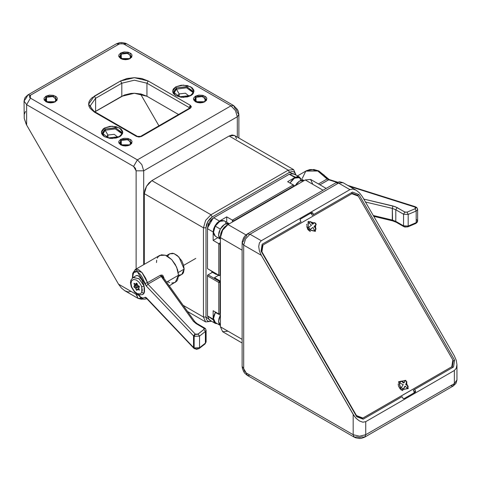 <?xml version="1.0" encoding="UTF-8"?>
<svg xmlns="http://www.w3.org/2000/svg" width="481" height="481" viewBox="0 0 481 481"><rect width="100%" height="100%" fill="white"/><g stroke="black" fill="none" stroke-linecap="round" stroke-linejoin="round"><path stroke-width="0.72" d="M102.393 133.85L105.171 129.094L104.545 128.006L101.419 132.365L104.545 136.724L112.091 138.528L119.643 136.724L120.971 135.792L122.565 133.568L122.769 132.365L122.565 131.163L120.971 128.938L116.18 126.671L110.011 126.323L104.545 128.006L103.217 128.938L101.623 131.163L101.623 133.568L103.217 135.792L104.545 136.724L110.011 138.414L116.18 138.059L119.643 136.724L122.769 132.365L119.643 128.006L112.091 126.202L104.545 128.006L105.171 129.094L115.837 127.874L121.879 133.093L121.651 134.199L119.198 136.682L108.273 137.939L102.309 133.093L105.171 129.094L105.171 130.261L115.344 128.926L121.825 133.646L115.344 128.926L105.171 130.261L105.171 129.094L115.224 127.736L121.789 132.335M119.613 143.284L121.278 140.428L120.647 139.34L120.647 144.859L130.213 144.859L129.768 144.817L131.68 143.597L132.065 141.336L131.054 139.929L128.018 138.492L124.11 138.269L120.647 139.34L118.801 141.336L118.801 142.863L120.647 144.859L122.841 145.707L125.433 146.002L128.018 145.707L130.213 144.859L130.213 139.34L120.647 139.34L121.278 140.428L127.675 139.694L131.301 142.827L129.768 144.817L123.088 145.575L119.559 142.827L121.278 140.428L121.278 144.919L121.278 140.428L127.309 139.616L131.247 142.37M173.611 92.731L176.389 87.981L175.763 86.887L172.637 91.246L175.763 95.605L183.309 97.415L190.861 95.605L192.19 94.673L193.176 93.609L193.987 91.246L193.783 90.043L192.19 87.825L187.398 85.552L181.229 85.203L175.763 86.887L173.449 88.889L172.841 90.043L172.841 92.448L173.449 93.609L175.763 95.605L181.229 97.294L187.398 96.946L190.861 95.605L193.987 91.246L190.861 86.887L183.309 85.083L175.763 86.887L176.389 87.981L187.055 86.754L193.097 91.973L192.869 93.08L190.416 95.563L179.491 96.819L173.527 91.973L176.389 87.981L176.389 89.141L186.562 87.807L193.043 92.526L186.562 87.807L176.389 89.141L176.389 87.981L186.442 86.622L193.007 91.216M194.354 100.132L196.02 97.276L195.388 96.188L195.388 101.707L204.954 101.707L204.509 101.665L206.421 100.445L206.806 98.184L205.796 96.777L202.76 95.34L198.851 95.118L195.388 96.188L193.542 98.184L193.542 99.711L195.388 101.707L197.583 102.555L200.174 102.85L202.76 102.555L204.954 101.707L204.954 96.188L195.388 96.188L196.02 97.276L202.417 96.543L206.042 99.675L204.509 101.665L197.829 102.429L194.3 99.675L196.02 97.276L196.02 101.768L196.02 97.276L202.05 96.465L205.994 99.218M119.613 56.98L121.278 54.125L120.647 53.036L120.647 58.556L130.213 58.556L129.768 58.514L131.68 57.293L132.065 55.032L131.054 53.625L128.018 52.188L124.11 51.966L120.647 53.036L118.801 55.032L118.801 56.56L120.647 58.556L122.841 59.403L125.433 59.698L128.018 59.403L130.213 58.556L130.213 53.036L120.647 53.036L121.278 54.125L127.675 53.391L131.301 56.524L129.768 58.514L123.088 59.277L119.559 56.524L121.278 54.125L121.278 58.616L121.278 54.125L127.309 53.313L131.247 56.067M44.871 100.132L46.537 97.276L45.905 96.188L45.905 101.707L55.471 101.707L55.026 101.665L56.938 100.445L57.323 98.184L56.313 96.777L53.277 95.34L49.369 95.118L45.905 96.188L44.06 98.184L44.06 99.711L45.905 101.707L48.1 102.555L50.691 102.85L53.277 102.555L55.471 101.707L55.471 96.188L45.905 96.188L46.537 97.276L52.934 96.543L56.56 99.675L55.026 101.665L48.347 102.429L44.817 99.675L46.537 97.276L46.537 101.768L46.537 97.276L52.567 96.465L56.505 99.218M102.375 134.914L105.171 130.261L107.942 135.053L106.229 137.283L107.942 135.053L107.942 137.855L107.942 135.053L114.207 134.289L117.959 137.283L114.207 134.289L107.942 135.053L105.171 130.261L102.363 133.646M173.593 93.801L176.389 89.141L179.16 93.933L177.447 96.17L179.16 93.933L179.16 96.735L179.16 93.933L185.425 93.17L189.177 96.17L185.425 93.17L179.16 93.933L176.389 89.141L173.581 92.526M25.547 111.418L24.218 114.352L24.218 118.362L26.653 125.03L118.512 284.127L121.398 288.017L124.801 290.764L128.205 291.949L131.091 291.39M44.817 100.012L44.336 100.288L44.817 100.012M94.901 111.808L124.477 94.985L130.892 93.446L134.367 93.254L141.173 94.035L146.945 96.26L178.511 114.484L146.945 96.26L134.367 93.254L121.783 96.26L121.783 83.183L95.611 98.292L95.611 111.37L121.783 96.26L121.783 83.183L134.367 80.177L146.945 83.183L146.945 96.26L146.945 83.183L189.099 107.522L146.945 83.183L148.208 81.006L141.853 78.553L134.367 77.694L126.876 78.553L120.521 81.006L91.919 97.829L90.109 99.783L88.997 101.9L88.618 104.106L88.997 106.313L90.109 108.429L94.354 112.097L136.502 136.436L139.021 137.037L141.534 136.436L190.356 108.249L191.402 106.794L190.356 105.339L148.208 81.006L146.945 83.183L134.367 80.177L121.783 83.183L120.521 81.006L94.354 96.116L88.618 104.106L94.354 112.097L136.502 136.436L141.534 136.436L140.644 136.345L141.534 136.436L190.356 108.249L189.466 108.159L190.356 108.249L190.356 105.339L189.099 107.522L189.598 108.075L189.099 107.522L190.356 105.339L148.208 81.006L134.367 77.694L120.521 81.006L121.783 83.183L95.611 98.292L95.611 111.37L94.901 111.808M141.661 298.31L137.969 298.37L136.123 293.482L136.123 294.294L118.512 284.127L26.653 125.03L26.653 104.69L133.61 166.438L136.123 170.797L143.675 170.797L143.675 264.694L143.675 170.797L237.289 116.745L237.289 137.109L237.289 116.745L235.45 110.546L231 105.85L137.386 159.896L30.429 98.148L29.455 97.096L29.455 96.296L30.429 95.244L119.011 44.102L121.531 43.5L124.044 44.102L231 105.85L137.386 159.896L141.835 164.592L143.675 170.797L237.289 116.745L238.853 114.568L237.289 116.745L235.45 110.546L231 105.85L233.67 105.586L234.776 108.027L236.556 109.909L237.289 112.386L238.853 114.568L238.251 111.243L237.404 109.421L233.67 105.586L231 105.85L124.044 44.102L126.713 43.837L116.342 43.837L119.011 44.102L30.429 95.244L27.76 94.979L30.429 95.244L30.429 98.148L26.653 104.69L133.61 166.438L135.389 168.314L136.123 170.797L136.123 269.053L136.123 170.797L143.675 170.797L141.835 164.592L137.386 159.896L30.429 98.148L26.653 104.69L24.05 101.058L26.653 97.421L27.76 94.979L116.342 43.837L119.528 42.695L121.531 42.52L125.216 43.146L126.713 43.837L233.67 105.586M140.47 93.873L158.904 125.806L140.47 93.873M189.099 108.971L189.099 107.522L189.099 108.971M90.398 105.561L95.611 98.292L94.354 96.116L95.611 98.292L90.398 105.561L90.831 107.582L93.975 111.195L95.238 112.007L94.354 112.097L95.238 112.007L137.392 136.345L136.502 136.436L140.644 136.345L189.64 108.093M26.07 123.942L26.653 125.03L26.653 104.69L24.05 101.058L24.218 118.362L26.07 123.942M137.969 298.37L136.123 294.294L138.42 295.075L136.123 294.294L118.512 284.127L121.398 288.017L124.801 290.764L137.969 298.37L141.396 299.248L143.031 299.032M133.61 166.438L137.386 159.896L133.61 166.438M309.391 228.475L308.014 229.449L315.416 231.223L315.74 223.232L316.185 224.711L314.778 225.998L316.011 229.046L314.303 230.417L313.077 227.375L310.293 229.455L309.391 228.475L308.73 227.297L311.514 225.216L308.904 222.962L310.612 221.591L313.215 223.845L314.622 222.553L315.524 223.539L315.74 223.232L315.416 231.223L308.014 229.449L308.345 221.452L315.74 223.232L308.345 221.452L307.774 229.593L309.391 228.475L308.73 227.297L311.514 225.216L308.904 222.962L309.65 222.126L310.612 221.591L312.53 224.242L313.215 223.845L310.612 221.591L312.53 224.242L314.622 222.553L316.185 224.711L314.093 226.395L316.011 229.046L315.536 227.531L314.778 225.998L314.093 226.395L316.011 229.046L315.265 229.888L314.303 230.417L313.077 227.375L310.293 229.455L309.391 228.475M307.888 229.479L306.637 226.395M400.36 382.028L398.815 381.661L401.22 389.748L408.225 388.48L407.84 387.445L407.185 388.371L405.321 386.123L403.385 389.057L401.304 387.554L403.24 384.62L400 383.165L400.36 382.028L401.016 381.102L404.256 382.551L404.816 380.411L406.896 381.914L406.337 384.06L408.201 386.303L407.84 387.445L408.213 388.564L401.22 389.748L398.815 381.661L405.826 380.393L408.225 388.48L405.826 380.393L398.575 381.728L400.36 382.028L401.016 381.102L403.571 382.948L404.256 382.551L401.016 381.102L403.571 382.948L404.256 382.551L404.816 380.411L406.896 381.914L405.645 384.457L408.201 386.303L407.185 388.371L405.321 386.123L404.629 386.52L403.385 389.057L405.321 386.123L404.629 386.52L403.385 389.057L402.272 388.45L401.304 387.554L403.24 384.62L400 383.165L400.36 382.028M398.683 381.962L405.784 380.357L408.159 388.612M351.178 192.863L357.623 195.304L358.062 196.068L357.623 195.304L358.958 194.534L352.513 192.093L313.636 214.538L312.524 212.728L311.67 212.59L300.342 219.132L310.335 213.36L311.189 213.504L312.301 215.308L352.513 192.093L351.178 192.863L357.623 195.304L358.958 194.534L454.605 360.203L358.958 194.534L352.513 192.093L351.178 192.863M452.831 360.209L453.27 360.972L452.164 367.773L453.27 360.972L452.831 360.209M413.281 390.223L414.297 392.087L413.991 392.893L414.171 391.762L415.506 390.993L414.616 389.448L453.499 367.003L454.605 360.203L453.27 360.972L454.605 360.203L453.499 367.003L413.281 390.223L414.171 391.762L415.506 390.993L415.325 392.123L415.632 391.312L414.616 389.448L413.281 390.223M262.169 244.252L299.717 222.577L262.169 244.252L261.063 251.052L356.71 416.72L363.155 419.161L402.038 396.717L403.144 398.521L403.998 398.665L415.325 392.123L403.998 398.665L402.928 398.256L402.038 396.717L363.155 419.161L356.71 416.72L261.063 251.052L262.169 244.252L301.052 221.801L262.169 244.252M262.121 245.508L261.189 251.268L262.121 245.508L351.845 193.711L358.291 196.152L452.874 359.968L451.767 366.769L362.933 418.061L356.487 415.614L261.911 251.797L263.011 244.997L262.121 245.508M356.589 416.504L362.043 418.572L450.877 367.286L362.043 418.572L356.589 416.504M349.909 189.61L352.795 189.051L356.199 190.235L359.602 192.983L362.488 196.873L454.347 355.97L456.271 360.419L456.95 364.742L456.271 368.284L454.347 370.502L365.758 421.645L362.872 422.204L359.469 421.019L356.066 418.272L353.18 414.382L261.327 255.285L259.397 250.835L258.718 246.512L259.397 242.971L261.327 240.753L349.909 189.61L261.327 240.753L250 234.217L338.582 183.075L349.909 189.61L352.795 189.051L356.199 190.235L359.602 192.983L362.488 196.873L454.347 355.97L456.271 360.419L456.95 364.742L456.271 368.284L454.347 370.502L454.347 383.579L365.758 434.722L365.758 421.645L454.347 370.502L454.347 383.579L456.95 379.942L454.347 383.579L365.758 434.722L365.758 421.645L362.872 422.204L359.469 421.019L356.066 418.272L353.824 415.428L261.327 255.285L243.711 245.112L243.711 368.614L244.444 371.091L246.224 372.973L353.18 434.722L353.18 414.382L353.18 434.722L359.469 436.225L365.758 434.722L359.469 436.225L353.18 434.722L246.224 372.973L243.711 368.614L243.711 245.112L261.327 255.285L259.397 250.835L258.718 246.512L259.397 242.971L261.327 240.753L250 234.217L245.55 238.913L243.711 245.112L245.55 238.913L250 234.217L247.33 233.952L250 234.217L338.582 183.075L349.909 189.61M300.342 219.132L300.036 219.937L301.052 221.801L299.717 222.577L301.052 221.801L300.162 220.262L300.342 219.132L311.67 212.59L312.746 212.999L311.411 213.768L310.335 213.36L311.67 212.59L300.342 219.132M354.287 437.163L356.956 436.898L359.469 437.5L361.989 436.898L364.658 437.163L365.758 434.722L364.658 437.163L361.471 438.305L359.469 438.48L355.784 437.854L354.287 437.163L353.18 434.722L354.287 437.163L247.33 375.414L246.224 372.973L247.33 375.414L250 375.15M246.224 236.393L244.444 238.275L243.711 240.753L242.147 242.935L243.711 245.112L242.147 242.935L242.298 241.288L243.596 237.782L244.751 236.135L247.33 233.952L246.224 236.393M356.199 190.235L343.031 182.63L338.582 183.075L335.912 182.81L338.582 183.075L343.031 182.63L339.604 181.752L335.912 182.81L247.33 233.952M247.33 375.414L244.751 373.226L243.596 371.585L242.298 368.079L242.147 366.432L243.711 368.614L242.147 366.432L242.147 242.935M456.95 364.742L456.95 379.942L456 383.357L453.24 386.021L454.347 383.579L453.24 386.021L450.571 385.756M313.636 214.538L312.746 212.999L311.411 213.768L312.301 215.308L313.636 214.538M308.616 230.333L310.383 231.565M306.722 224.29L306.583 225.318M398.232 383.952L398.49 386.105L400.186 388.991M401.016 389.706L402.904 390.614M452.874 359.968L358.291 196.152L351.845 193.711L263.011 244.997L261.598 251.978L261.911 251.797L356.487 415.614L356.174 415.794L362.933 418.061L451.767 366.769L450.877 367.286L451.767 366.769L452.874 359.968M406.337 384.06L406.896 381.914L405.645 384.457L406.337 384.06L405.645 384.457L408.201 386.303L406.337 384.06M312.385 227.772L310.293 229.455L312.385 227.772M314.778 225.998L316.185 224.711L314.778 225.998M229.275 223.743L224.248 220.845L219.733 221.326L215.26 226.142L220.292 229.052L224.765 224.23L229.329 223.773L227.116 223.364L224.699 224.266L222.306 226.262L220.292 229.052L215.26 226.142L213.937 229.299L213.51 232.335L214.039 234.794L215.362 236.261M220.388 325.463L218.542 321.47L220.292 315.356L218.975 318.506L218.542 321.542L219.071 324.008L220.43 325.493L215.35 322.559L213.51 318.56L215.482 312.067L215.26 312.452L220.43 315.115L215.26 312.452L213.937 315.602L213.51 318.638L214.039 321.104L215.362 322.565M299.699 178.259L298.893 177.639L296.825 177.309L294.408 178.21L292.015 180.207L290.001 182.99L294.985 185.87L289.971 183.051L294.474 178.174L298.99 177.693L304.07 180.622L301.858 180.213L299.441 181.115L297.048 183.111L295.081 185.81L299.543 181.054L304.022 180.597M205.958 317.033L206.439 319.534L207.804 321.104L209.842 321.5L211.339 321.116L205.958 317.033L205.958 227.826L205.958 317.033L203.445 317.033L183.123 305.297L203.445 317.033L205.958 317.033M295.737 174.94L295.322 173.449L293.957 171.879L291.919 171.483L289.508 172.318L212.253 216.925L209.842 218.867L207.804 221.621L206.439 224.765L205.958 227.826L207.804 221.621L212.253 216.925L289.508 172.318L288.251 170.142L293.59 169.613L295.803 174.501L293.59 169.613L288.251 170.142L210.991 214.748L151.852 180.603L229.112 135.997L288.251 170.142L210.991 214.748L151.852 180.603L146.519 186.237L144.306 193.681L203.445 227.826L205.658 220.382L210.991 214.748L212.253 216.925L210.991 214.748L205.658 220.382L203.445 227.826L203.445 317.033L205.658 321.921L210.991 321.392L205.658 321.921L203.445 317.033L203.445 227.826L205.958 227.826L203.445 227.826L144.306 193.681L144.877 190.013L146.519 186.237L148.966 182.936L151.852 180.603L229.112 135.997L288.251 170.142L289.508 172.318L295.737 174.94M211.874 272.649L211.874 271.494L211.874 272.649M210.991 321.392L211.406 321.152L210.991 321.392M293.59 169.613L234.451 135.468L229.112 135.997L232.004 134.993L234.451 135.468L235.389 136.249L236.52 138.738M144.306 264.328L144.306 193.681L144.306 264.328M215.65 273.671L215.65 274.098L215.65 273.671M295.803 174.976L295.803 174.501M300.685 180.285L300.3 179.148M225.944 223.437L225.559 222.3M224.958 221.41L224.152 220.791L222.084 220.46L218.446 222.24L215.26 226.142L213.51 232.257L215.35 236.255L220.388 239.159L218.542 235.167L220.292 229.052L218.975 232.203L218.542 235.239L219.071 237.704L220.388 239.159M227.982 331.199L222.643 331.728L220.43 326.839L220.43 236.177L220.911 233.123L222.276 229.978L224.314 227.224L226.719 225.282L222.276 229.978L220.43 236.177L220.43 237.632L222.643 230.189L227.982 224.555L226.719 225.282L305.237 179.948L310.576 179.419L312.788 184.307M242.147 342.989L222.643 331.728L220.43 326.839L242.147 339.376L220.43 326.839L220.43 237.632L242.147 250.168L220.43 237.632L222.643 230.189L227.982 224.555L305.237 179.948L323.052 190.235L305.237 179.948L310.576 179.419L326.178 188.426M245.953 234.926L227.982 224.555L245.953 234.926M302.315 178.367L305.826 171.104L317.737 170.983L327.098 178.968L327.573 178.289L327.098 178.968L323.978 175.228L318.013 171.104L311.664 169.528L309.698 169.637L306.373 170.761L313.804 169.474L318.819 170.935L329.208 179.521L319.925 184.818L328.667 179.768L336.832 182.347L328.667 179.768L329.208 179.527L337.428 182.125M416.564 219.558L417.604 221.013L415.794 223.479L415.103 223.292M415.794 223.479L407.816 226.864L408.171 226.052L403.553 225.848L403.553 214.225L404.81 212.049L403.553 214.225L395.803 209.752L397.059 207.576L395.803 209.752L392.31 208.411L392.989 206.006L392.31 208.411L365.476 202.044L392.31 208.411L395.803 209.752L403.553 214.225L408.171 214.43L407.118 212.145L408.171 214.43L416.155 211.045L415.103 208.766L407.118 212.145L404.81 212.049L397.059 207.576L392.989 206.006L363.756 199.074L395.16 206.674L405.327 212.253L407.118 212.145L415.103 208.766L415.825 208.014L415.307 207.209L416.197 207.125L415.307 207.209L415.103 208.766L416.155 211.045L417.604 209.391L416.155 211.045L416.155 222.667L408.171 226.052L408.171 214.43L403.553 214.225L403.553 225.848L395.803 221.374L392.31 220.033L373.25 215.512L392.31 220.033L392.31 208.411L392.574 220.815L392.31 220.033L395.803 221.374L395.803 209.752L395.803 221.374L396.17 222.192L395.803 221.374L403.553 225.848L408.171 226.052L408.171 214.43L416.155 211.045L416.155 222.667L417.604 221.013L417.334 222.126L415.8 223.479L416.155 222.667L408.171 226.052L407.816 226.864L406.559 226.84M318.446 183.964L327.098 178.968L328.667 179.768L327.098 178.968L318.446 183.964M407.816 226.864L404.852 227.044L403.92 226.665L403.553 225.848L403.92 226.665L405.934 226.876M397.059 222.102L396.17 222.192L392.574 220.815L392.989 220.538L395.16 221.2M415.307 207.209L349.453 186.339L415.307 207.209M327.573 178.289L326.96 178.391L324.122 175.12L320.611 172.517M417.604 221.013L417.604 209.391L417.334 208.279L416.197 207.125L416.564 207.936M347.871 185.425L415.44 206.794L414.905 207.034L416.197 207.125M137.566 289.285L136.929 290.356L136.321 289.887L138.829 288.438L136.321 289.887L135.456 287.939L138.853 285.979L135.456 287.939L134.313 287.385L133.971 286.508L137.338 284.566L133.971 286.508L134.626 285.299L137.103 283.868L134.626 285.299L134.013 283.297L134.692 285.582L133.952 286.965L135.678 288.119L136.556 290.253L136.941 290.35L137.644 289.261L139.37 290.091L138.63 287.86L139.4 286.856L139.039 286.075L139.352 286.935L138.696 288.143L139.31 290.145L137.867 289.328L138.949 288.702L137.566 289.285L138.871 288.534M135.486 284.133L134.313 283.345L135.486 284.133M135.756 284.157L136.947 283.435L135.828 284.079L136.394 283.087L137.001 283.556L136.376 283.093L135.768 284.151L136.965 283.459M137.837 285.486L137.001 283.556L137.728 285.407L134.313 287.385L137.728 285.413L139.009 286.057L137.837 285.486M132.588 277.808L132.365 276.912L132.582 277.405L132.912 274.32L134.554 271.609L136.261 271.326L137.241 271.669L140.404 274.489L142.442 277.627L146.326 286.087L193.56 335.87L193.56 347.498L194.534 348.779L194.162 347.961L194.162 336.339L199.549 336.099L198.112 334.042L195.424 334.157L194.162 336.339L193.56 335.87L193.56 347.498L146.326 297.709L145.208 297.174L144.204 297.871L142.442 297.973L140.404 296.813L138.456 294.733M146.711 298.545L144.925 297.348L146.693 298.545M194.775 321.681L193.338 321.272L196.05 323.623L196.939 323.539L196.05 323.623L203.8 328.096L204.69 328.012L203.8 328.096L203.974 329.431L205.411 331.493L203.974 329.431L197.859 334.205L196.434 334.451L195.118 333.928L147.889 284.139L161.369 276.353L193.338 321.272L196.05 323.623L204.16 328.397L203.974 329.431L198.112 334.042L199.549 336.099L205.411 331.493L206.102 330.261L205.411 331.493L205.411 343.115L199.549 347.727L199.212 348.515L199.549 347.727L194.162 347.961L199.549 347.727L199.549 336.099L205.411 331.493L205.411 343.115L206.102 341.901L205.411 343.115L199.549 347.727L199.549 336.099L194.162 336.339L194.162 347.961L193.56 347.498L193.831 348.226L193.56 347.498L146.326 297.709L146.597 298.442L193.843 348.238M171.699 283.099L175.276 282.407L178.499 275.276L166.63 282.131L178.499 275.276L177.663 269.931L175.276 264.43L171.699 259.608L167.49 256.211L165.338 255.213L161.369 254.822L158.333 256.571L157.317 258.183M178.92 275.138L181.674 274.603L184.163 269.101L178.259 272.511L184.163 269.101L183.514 264.977L181.674 260.732L177.327 255.537L174.008 253.625L172.414 253.265L169.661 253.8L167.821 255.916M195.797 258.387L183.64 265.41L195.797 258.387M198.112 348.569L196.813 348.984L195.424 348.689M143.031 294.33L144.132 293.103L144.504 291.781L144.504 288.167L143.711 284.469L141.835 279.942L138.624 275.992L137.115 275.433L136.261 275.649L137.843 275.583L140.26 277.555L141.835 279.942L144.132 286.063L139.304 278.962L133.399 277.333M178.451 276.467L182.732 273.725L183.514 272.486L184.163 269.101L178.92 257.016L174.008 253.625L169.661 253.8L166.438 255.658M167.49 281.638L169.637 282.63M169.288 285.864L176.641 281.271L177.663 279.659L178.499 275.276L176.641 267.147L171.699 259.608L165.338 255.213L159.704 255.441L135.275 269.54L137.229 269.21L138.39 269.564L142.129 272.655L145.641 278.186L147.475 282.672L160.377 275.222L162.007 275.018L163.017 275.655L163.979 278.409L163.835 277.411L163.402 277.591L163.835 277.411L160.377 275.222L193.338 321.272L194.787 321.693L194.985 322.336M156.692 260.209L156.481 262.566M142.43 294.661L144.132 293.103L142.815 294.468L144.132 293.103L141.745 292.538L139.911 293.951L137.271 293.572L134.476 291.492L131.704 287.013L131 283.453L131.704 280.706L133.634 279.449L136.321 279.996L139.087 282.215L141.258 285.552L142.34 290.001L141.745 292.538L141.745 286.772L144.132 286.063L141.745 286.772L141.745 292.538L144.132 293.103L144.132 286.063L139.051 278.764L133.027 277.519L136.273 275.643M193.831 348.226L196.555 349.314L199.206 348.521M199.212 348.515L205.074 343.909L206.102 341.919M194.162 336.339L195.424 334.157L195.118 333.928L193.56 335.87L194.162 336.339M206.102 341.901L206.102 330.279L205.531 328.721L204.69 328.012L205.056 328.824M132.582 277.405L133.616 272.571L137.241 271.669L146.326 286.087L193.56 335.87L195.118 333.928L147.889 284.139L146.326 286.087L147.889 284.139L147.475 282.672L141.967 272.462L134.957 269.757M144.925 283.489L147.475 282.672L144.925 283.489M146.609 298.448L146.326 297.709L144.925 297.348M161.598 276.184L147.889 284.139L147.475 282.672L160.377 275.222L161.369 276.353L162.849 276.815L162.548 276.467L161.598 276.184M163.035 277.11L194.787 321.693L196.939 323.539L204.69 328.012M163.336 277.868L162.849 276.815M135.828 288.402L139.322 286.381L135.828 288.402M134.626 285.792L137.241 284.283L134.626 285.792M133.971 283.826L134.542 283.501L133.971 283.826M139.418 289.863L139.009 290.097L139.418 289.863M138.883 288.558L137.674 289.255M220.43 274.97L220.051 275.186L220.051 244.384L220.43 244.168L220.051 244.384L220.051 275.186L220.43 274.97M299.368 177.038L293.705 173.767L289.255 174.212L294.919 177.477L287.62 181.692L293.284 184.963L232.383 220.124L232.383 222.012L232.383 220.124L233.64 220.851L233.64 221.284L233.64 220.851L293.284 186.412L293.284 186.85L293.284 186.412L233.64 220.851L226.719 216.853L219.426 221.068L213.762 217.797L289.255 174.212L294.919 177.477L299.368 177.038L300.787 178.728L299.368 177.038L297.33 176.641L294.919 177.477L287.62 181.692L293.284 184.963L232.383 220.124L226.719 216.853L226.719 222.27L226.719 216.853L219.426 221.068L213.762 217.797L209.313 222.493L207.467 228.691L213.131 231.962L213.131 240.392L218.795 243.663L218.795 275.186L207.467 268.651L207.467 228.691L213.131 231.962L214.977 225.763L219.426 221.068L217.015 223.01L214.977 225.763L213.612 228.908L213.131 231.962L213.131 240.392L218.795 243.663L220.43 242.713L218.795 243.663L220.051 244.384L218.795 243.663L218.795 275.186L207.467 268.651L218.981 275.595L218.795 275.186L219.426 275.553L220.13 275.144L218.981 275.595M208.099 269.011L207.467 268.651L207.467 227.97L209.313 222.493L213.762 217.797L213.131 218.164L207.467 227.97L208.423 223.785L210.967 219.907L213.131 218.164L289.255 174.212L295.52 177.164M217.827 237.68L213.131 240.392L217.827 237.68M219.426 275.553L220.051 275.186L218.795 275.186L220.051 275.186L219.426 275.553M293.284 184.963L293.284 186.412L293.284 184.963M213.762 217.797L213.131 218.164M213.161 319.817L207.467 315.873L207.467 275.186L207.467 275.914L208.099 274.825L207.467 275.186L208.099 274.825L219.426 281.361L220.051 282.455L218.795 282.455L220.051 282.455L219.426 281.361L218.795 282.455L220.13 280.958L214.466 277.687L218.536 275.336L214.466 277.687L220.13 280.958L219.426 281.361L208.099 274.825L207.467 275.914L218.795 282.455L218.795 313.985L220.43 313.035L218.795 313.985L220.43 313.035L220.051 313.257L220.051 282.455L220.43 282.233L220.051 282.455L220.051 313.257L218.795 313.985L213.131 310.714L213.131 319.137L207.467 315.873L207.467 275.914L218.795 282.455L218.795 313.985L213.131 310.714L213.131 319.137L207.467 315.873L209.313 319.943L214.977 323.214L213.131 319.137L214.195 322.565L215.927 323.569L217.147 323.593L214.977 323.214M208.099 274.825L212.506 272.282L216.276 274.465L216.648 274.248L216.276 274.465L212.506 272.282L207.467 275.186M121.879 134.253L121.879 133.093M193.097 93.14L193.097 91.973M173.527 93.14L173.527 91.973M102.309 134.253L102.309 133.093M27.76 94.979L25 97.649L24.05 101.058M238.853 138.011L238.853 114.568M307.768 229.593L308.159 221.452L315.74 223.226L315.356 231.367L307.768 229.593M453.24 386.021L364.658 437.163M398.581 381.722L401.016 389.923L408.219 388.558M187.482 311.429L205.658 321.921M226.719 225.282L227.982 224.555M297.432 175.92L306.373 170.761M396.17 222.192L403.92 226.665M373.731 216.342L392.574 220.815M135.275 269.54L132.774 273.274L132.389 277.964M138.059 294.582L140.723 297.595L143.747 299.254L146.921 298.779M133.027 277.519L130.85 280.297L130.477 282.702L131.247 286.784L134.71 292.262L139.388 294.979L142.815 294.468"/></g></svg>
